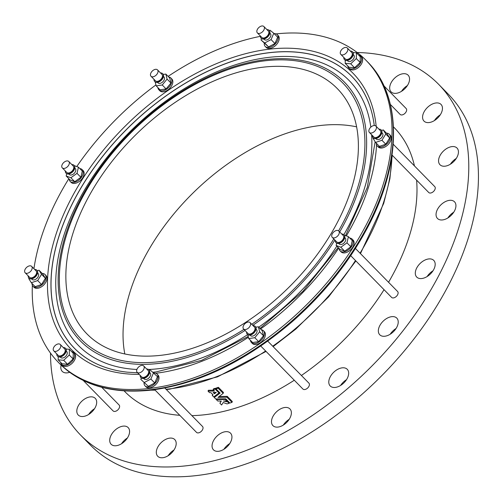 <?xml version="1.0" encoding="UTF-8"?>
<svg xmlns="http://www.w3.org/2000/svg" width="503" height="503" viewBox="0 0 503 503"><rect width="100%" height="100%" fill="white"/><g stroke="black" fill="none" stroke-linecap="round" stroke-linejoin="round"><path stroke-width="0.75" d="M37.643 272.991L38.165 273.525A4.206 2.597 135.6 0 1 36.977 278.322A4.206 2.597 135.6 0 1 32.161 279.41L31.639 278.876M36.945 270.281A5.608 3.458 135.6 0 1 37.046 270.375A5.608 3.458 135.6 0 1 37.687 272.727A5.608 3.458 135.6 0 1 34.022 277.914A5.608 3.458 135.6 0 1 29.036 278.222A5.608 3.458 135.6 0 1 28.941 278.121M34.688 269.476A5.608 3.458 135.6 0 1 36.851 270.174A5.608 3.458 135.6 0 1 37.492 272.532A5.608 3.458 135.6 0 1 33.833 277.719A5.608 3.458 135.6 0 1 28.841 278.027A5.608 3.458 135.6 0 1 28.181 275.851M31.658 266.383L36.103 270.916A4.558 2.811 135.6 0 1 36.625 272.827A4.558 2.811 135.6 0 1 33.644 277.04A4.558 2.811 135.6 0 1 29.595 277.291L25.15 272.758A4.558 2.811 135.6 0 1 26.439 267.565A4.558 2.811 135.6 0 1 31.658 266.383A4.558 2.811 135.6 0 1 32.179 268.294A4.558 2.811 135.6 0 1 29.205 272.507A4.558 2.811 135.6 0 1 25.15 272.758M28.841 278.027L28.79 278.624L31.312 282.724L35.179 286.666L41.548 284.509L45.396 278.253L42.874 274.148L39.014 270.205L37.354 270.771M31.312 282.724L37.687 280.573L41.548 284.509M37.687 280.573L41.535 274.311L45.396 278.253M41.535 274.311L39.014 270.205M42.195 273.45A8.413 5.187 135.6 0 1 45.037 274.519L45.999 275.506A8.413 5.187 135.6 0 1 46.961 279.039A8.413 5.187 135.6 0 1 41.472 286.817A8.413 5.187 135.6 0 1 33.984 287.282L33.022 286.295A8.413 5.187 135.6 0 1 32.01 283.434M45.037 274.519A8.413 5.187 135.6 0 1 45.999 278.052A8.413 5.187 135.6 0 1 40.504 285.83A8.413 5.187 135.6 0 1 33.022 286.295M61.624 364.392L62.586 365.379A8.413 5.187 -44.4 0 0 72.124 363.298A8.413 5.187 -44.4 0 0 74.727 353.735A8.413 5.187 -44.4 0 0 74.601 353.603L73.639 352.616A8.413 5.187 135.6 0 1 73.765 352.748A8.413 5.187 135.6 0 1 71.156 362.311A8.413 5.187 135.6 0 1 61.624 364.392A8.413 5.187 135.6 0 1 60.668 362.374M340.129 250.89L341.097 251.877A8.413 5.187 -44.4 0 0 350.736 249.695A8.413 5.187 -44.4 0 0 353.112 240.101L352.144 239.114A8.413 5.187 135.6 0 1 349.767 248.708A8.413 5.187 135.6 0 1 340.129 250.89A8.413 5.187 135.6 0 1 339.129 248.513M265.244 46.439L266.206 47.42A8.413 5.187 -44.4 0 0 269.268 48.489A8.413 5.187 -44.4 0 0 277.449 43.359A8.413 5.187 -44.4 0 0 278.228 35.644L277.26 34.663A8.413 5.187 135.6 0 1 276.48 42.371A8.413 5.187 135.6 0 1 268.3 47.502A8.413 5.187 135.6 0 1 265.244 46.439A8.413 5.187 135.6 0 1 264.245 43.277M158.866 89.792L159.828 90.779A8.413 5.187 -44.4 0 0 167.191 90.383A8.413 5.187 -44.4 0 0 171.844 79.002L170.882 78.015A8.413 5.187 135.6 0 1 166.229 89.396A8.413 5.187 135.6 0 1 158.866 89.792A8.413 5.187 135.6 0 1 157.885 87.591M349.51 68.76A8.413 5.187 -44.4 0 0 349.635 68.892A8.413 5.187 -44.4 0 0 359.274 66.71A8.413 5.187 -44.4 0 0 361.651 57.116L360.682 56.135A8.413 5.187 135.6 0 1 358.306 65.723A8.413 5.187 135.6 0 1 348.667 67.911A8.413 5.187 135.6 0 1 348.541 67.773A8.413 5.187 135.6 0 1 347.711 65.893M32.355 285.314A215.567 132.924 -44.4 0 0 58.166 362.135A215.567 132.924 -44.4 0 0 149.366 388.454A215.567 132.924 -44.4 0 0 350.654 251.223A215.567 132.924 -44.4 0 0 366.071 60.36A215.567 132.924 -44.4 0 0 276.116 33.902M260.391 36.323A215.567 132.924 -44.4 0 0 168.103 76.381M155.943 84.913A215.567 132.924 -44.4 0 0 76.764 166.543M68.829 178.691A215.567 132.924 -44.4 0 0 33.934 268.696M251.425 342.512L252.393 343.492A8.413 5.187 -44.4 0 0 262.032 341.311A8.413 5.187 -44.4 0 0 264.408 331.716L263.44 330.735A8.413 5.187 135.6 0 1 261.063 340.324A8.413 5.187 135.6 0 1 251.425 342.512A8.413 5.187 135.6 0 1 250.444 340.311M145.046 385.864L146.015 386.851A8.413 5.187 -44.4 0 0 155.653 384.663A8.413 5.187 -44.4 0 0 158.03 375.075L157.062 374.087A8.413 5.187 135.6 0 1 154.685 383.682A8.413 5.187 135.6 0 1 145.046 385.864A8.413 5.187 135.6 0 1 144.047 382.701M377.269 146.002L378.237 146.989A8.413 5.187 -44.4 0 0 387.876 144.807A8.413 5.187 -44.4 0 0 390.253 135.213L389.284 134.226A8.413 5.187 135.6 0 1 386.908 143.82A8.413 5.187 135.6 0 1 377.269 146.002A8.413 5.187 135.6 0 1 376.263 143.141M70.162 181.407L71.13 182.394A8.413 5.187 -44.4 0 0 82.278 178.446A8.413 5.187 -44.4 0 0 83.146 170.618L82.178 169.63A8.413 5.187 135.6 0 1 81.316 177.458A8.413 5.187 135.6 0 1 70.162 181.407A8.413 5.187 135.6 0 1 69.163 179.03M191.901 415.641A188.575 116.281 -44.4 0 0 204.74 414.742A188.575 116.281 -44.4 0 0 294.286 380.237M301.416 375.483A188.575 116.281 -44.4 0 0 384.047 289.697M388.555 282.271A188.575 116.281 -44.4 0 0 416.61 180.131M414.453 165.915A188.575 116.281 -44.4 0 0 394.308 127.731L393.459 126.863M124.103 390.856L124.958 391.724A188.575 116.281 -44.4 0 0 179.816 415.327M216.02 388.788L215.491 388.247A188.575 116.281 135.6 0 1 213.473 388.85L213.165 389.712L214.473 391.038L208.041 391.139L209.512 392.642L210.889 392.636L213.046 394.836L212.247 395.427L213.731 396.942L218.95 392.95L215.183 389.108A188.575 116.281 135.6 0 1 213.165 389.712M212.687 394.465L212.247 395.427M213.649 390.209L208.349 390.271L208.041 391.139M219.773 392.717L214.611 396.66L214.303 397.527L215.686 398.942L225.778 398.841L229.902 403.048A188.575 116.281 -44.4 0 0 232.009 402.381L232.311 401.52L227.249 396.351L219.126 396.546M227.249 396.351L226.941 397.213L217.988 397.42L223.169 393.365L223.47 392.497L218.409 387.329A188.575 116.281 135.6 0 1 216.303 387.995L215.994 388.857L220.119 393.069L214.303 397.527M221.05 401.048L219.899 403.236L221.616 404.99L223.2 402.513L227.073 403.903A188.575 116.281 -44.4 0 0 229.091 403.299L227.765 401.947L223.489 401.029L226.809 400.966L225.325 399.451L216.259 399.527L217.742 401.036L221.295 401.048L219.899 403.236M227.997 401.105L225.275 401.004M431.423 259.089A11.915 7.35 135.6 0 1 433.756 260.397A11.915 7.35 135.6 0 1 430.386 273.984A11.915 7.35 135.6 0 1 416.729 277.078A11.915 7.35 135.6 0 1 418.672 265.05A11.915 7.35 135.6 0 1 431.423 259.089M396.565 317.896A11.915 7.35 135.6 0 1 396.792 318.11A11.915 7.35 135.6 0 1 393.428 331.697A11.915 7.35 135.6 0 1 379.771 334.791A11.915 7.35 135.6 0 1 382.959 321.379A11.915 7.35 135.6 0 1 396.565 317.896M348.309 371.007A11.915 7.35 135.6 0 1 342.669 383.965A11.915 7.35 135.6 0 1 330.213 385.977A11.915 7.35 135.6 0 1 333.583 372.383A11.915 7.35 135.6 0 1 347.24 369.29A11.915 7.35 135.6 0 1 348.309 371.007M291.369 413.227A11.915 7.35 135.6 0 1 283.899 424.708A11.915 7.35 135.6 0 1 272.922 425.62A11.915 7.35 135.6 0 1 276.285 412.026A11.915 7.35 135.6 0 1 289.942 408.933A11.915 7.35 135.6 0 1 291.369 413.227M231.317 440.421A11.915 7.35 135.6 0 1 222.93 449.852A11.915 7.35 135.6 0 1 213.486 449.839A11.915 7.35 135.6 0 1 216.856 436.246A11.915 7.35 135.6 0 1 230.512 433.152A11.915 7.35 135.6 0 1 231.317 440.421M174.044 449.927A11.915 7.35 135.6 0 1 157.741 456.265A11.915 7.35 135.6 0 1 161.111 442.671A11.915 7.35 135.6 0 1 174.767 439.578A11.915 7.35 135.6 0 1 174.044 449.927M125.146 440.817A11.915 7.35 135.6 0 1 111.138 444.268A11.915 7.35 135.6 0 1 114.502 430.681A11.915 7.35 135.6 0 1 128.158 427.588A11.915 7.35 135.6 0 1 125.146 440.817M89.415 413.982A11.915 7.35 135.6 0 1 78.235 415.025A11.915 7.35 135.6 0 1 81.599 401.438A11.915 7.35 135.6 0 1 95.256 398.345A11.915 7.35 135.6 0 1 89.415 413.982M69.666 372.295A11.915 7.35 135.6 0 1 62.253 371.396A11.915 7.35 135.6 0 1 61.14 365.115M394.119 78.638A11.915 7.35 135.6 0 1 408.128 75.186A11.915 7.35 135.6 0 1 404.764 88.773A11.915 7.35 135.6 0 1 391.108 91.867A11.915 7.35 135.6 0 1 394.119 78.638M429.851 105.473A11.915 7.35 135.6 0 1 441.03 104.429A11.915 7.35 135.6 0 1 437.667 118.016A11.915 7.35 135.6 0 1 424.01 121.11A11.915 7.35 135.6 0 1 429.851 105.473M448.921 147.41A11.915 7.35 135.6 0 1 457.013 148.052A11.915 7.35 135.6 0 1 453.643 161.645A11.915 7.35 135.6 0 1 439.987 164.739A11.915 7.35 135.6 0 1 439.943 155.716A11.915 7.35 135.6 0 1 448.921 147.41M449.462 200.345A11.915 7.35 135.6 0 1 454.505 201.797A11.915 7.35 135.6 0 1 451.134 215.391A11.915 7.35 135.6 0 1 437.484 218.478A11.915 7.35 135.6 0 1 438.333 207.928A11.915 7.35 135.6 0 1 449.462 200.345M383.952 85.881L406.16 108.541A4.206 2.597 135.6 0 1 404.978 113.332A4.206 2.597 135.6 0 1 400.155 114.433A4.206 2.597 135.6 0 1 400.149 114.426L390.341 104.423M267.753 341.141L308.917 383.141A4.206 2.597 135.6 0 1 307.729 387.939A4.206 2.597 135.6 0 1 302.913 389.033L260.774 346.039M164.846 388.033L202.539 426.494A4.206 2.597 135.6 0 1 201.351 431.291A4.206 2.597 135.6 0 1 196.528 432.385L154.691 389.693M393.195 144.229L434.762 186.638A4.206 2.597 135.6 0 1 433.573 191.429A4.206 2.597 135.6 0 1 428.757 192.523L392.032 155.056M355.426 248.469L397.622 291.526A4.206 2.597 135.6 0 1 396.433 296.317A4.206 2.597 135.6 0 1 391.611 297.411L350.71 255.675M101.732 387.285L119.117 405.022A4.206 2.597 135.6 0 1 119.117 405.022A4.206 2.597 135.6 0 1 117.928 409.819A4.206 2.597 135.6 0 1 113.106 410.913L83.322 380.526M50.501 353.087A250.613 154.54 -44.4 0 0 80.65 435.145A250.613 154.54 -44.4 0 0 186.676 465.747A250.613 154.54 -44.4 0 0 420.69 306.201A250.613 154.54 -44.4 0 0 438.616 84.309A250.613 154.54 -44.4 0 0 357.18 52.513M80.65 435.145L90.307 444.998A250.613 154.54 -44.4 0 0 196.333 475.599A250.613 154.54 -44.4 0 0 430.348 316.06A250.613 154.54 -44.4 0 0 448.274 94.162L438.616 84.309M124.819 353.986A175.258 108.07 135.6 0 1 320.304 125.511A175.258 108.07 135.6 0 1 356.589 126.838M427.135 276.537A11.915 7.35 135.6 0 1 433.008 270.79M390.177 334.256A11.915 7.35 135.6 0 1 396.043 328.503M340.619 385.436A11.915 7.35 135.6 0 1 346.492 379.683M283.327 425.079A11.915 7.35 135.6 0 1 289.194 419.326M223.892 449.298A11.915 7.35 135.6 0 1 229.764 443.545M168.147 455.724A11.915 7.35 135.6 0 1 174.013 449.971M121.544 443.728A11.915 7.35 135.6 0 1 127.41 437.981M88.641 414.485A11.915 7.35 135.6 0 1 94.507 408.738M401.513 91.326A11.915 7.35 135.6 0 1 403.771 88.49A11.915 7.35 135.6 0 1 407.38 85.579M434.416 120.569A11.915 7.35 135.6 0 1 439.509 115.325A11.915 7.35 135.6 0 1 440.282 114.822M450.392 164.198A11.915 7.35 135.6 0 1 456.265 158.445M447.89 217.944A11.915 7.35 135.6 0 1 453.756 212.191M215.491 388.247L215.183 389.108M219.233 392.164L218.95 392.95M216.259 392.384L213.127 392.459L214.429 393.792L216.259 392.384M214.259 392.434L214.737 392.925L214.429 393.792M214.737 392.925L215.416 392.409M218.409 387.329L218.101 388.197A188.575 116.281 135.6 0 1 215.994 388.857M223.169 393.365L218.101 388.197M232.009 402.381L226.941 397.213M216.466 398.948L216.259 399.527M225.539 398.848L225.325 399.451M227.086 400.181L226.809 400.966M228.048 401.155L227.765 401.947M229.368 402.507L229.091 403.299M263.138 67.182A175.258 108.07 135.6 0 1 337.287 88.578A175.258 108.07 135.6 0 1 287.766 288.426A175.258 108.07 135.6 0 1 86.956 333.917A175.258 108.07 135.6 0 1 99.487 178.747A175.258 108.07 135.6 0 1 263.138 67.182M353.295 54.601L353.816 55.135A4.206 2.597 135.6 0 1 353.879 55.204A4.206 2.597 135.6 0 1 352.578 59.983A4.206 2.597 135.6 0 1 347.812 61.026L347.284 60.492M352.597 51.891A5.608 3.458 135.6 0 1 352.691 51.985A5.608 3.458 135.6 0 1 351.107 58.379A5.608 3.458 135.6 0 1 344.681 59.838A5.608 3.458 135.6 0 1 344.599 59.75A5.608 3.458 135.6 0 1 344.593 59.738M350.34 51.086A5.608 3.458 135.6 0 1 352.502 51.79A5.608 3.458 135.6 0 1 350.918 58.185A5.608 3.458 135.6 0 1 344.492 59.643A5.608 3.458 135.6 0 1 344.41 59.549A5.608 3.458 135.6 0 1 343.832 57.461M347.309 47.992A4.558 2.811 135.6 0 1 346.02 53.186A4.558 2.811 135.6 0 1 340.801 54.374A4.558 2.811 135.6 0 1 340.732 54.299A4.558 2.811 135.6 0 1 342.147 49.118A4.558 2.811 135.6 0 1 347.309 47.992L351.748 52.526A4.558 2.811 135.6 0 1 350.465 57.719A4.558 2.811 135.6 0 1 345.24 58.901A4.558 2.811 135.6 0 1 345.171 58.832M345.259 60.259L345.209 63.34L350.717 63.806L356.319 58.543L356.42 52.821L353.087 52.538M356.42 52.821L360.28 56.764L360.186 62.485L354.577 67.748L349.069 67.283L345.209 63.34M350.717 63.806L354.577 67.748M356.319 58.543L360.186 62.485M358.689 55.135A8.413 5.187 135.6 0 1 360.682 56.135M256.052 329.201L256.574 329.735A4.206 2.597 135.6 0 1 254.248 335.426A4.206 2.597 135.6 0 1 250.569 335.627L250.048 335.092M255.354 326.491A5.608 3.458 135.6 0 1 255.455 326.585A5.608 3.458 135.6 0 1 253.87 332.98A5.608 3.458 135.6 0 1 247.445 334.438A5.608 3.458 135.6 0 1 247.35 334.338M253.097 325.686A5.608 3.458 135.6 0 1 255.26 326.39A5.608 3.458 135.6 0 1 253.675 332.785A5.608 3.458 135.6 0 1 247.25 334.244A5.608 3.458 135.6 0 1 246.589 332.068M250.066 322.593L254.505 327.126A4.558 2.811 135.6 0 1 253.223 332.32A4.558 2.811 135.6 0 1 247.998 333.508L243.559 328.975A4.558 2.811 135.6 0 1 246.08 322.807A4.558 2.811 135.6 0 1 250.066 322.593A4.558 2.811 135.6 0 1 248.778 327.793A4.558 2.811 135.6 0 1 243.559 328.975M247.79 334.728L248.74 338.569L254.814 337.702L258.674 341.644L263.509 335.759L262.27 330.735L258.404 326.793L255.851 327.157M254.814 337.702L259.642 331.817L263.509 335.759M259.642 331.817L258.404 326.793M248.74 338.569L252.6 342.512L258.674 341.644M261.264 329.71A8.413 5.187 135.6 0 1 263.44 330.735M163.488 76.481L164.016 77.016A4.206 2.597 135.6 0 1 162.827 81.813A4.206 2.597 135.6 0 1 158.005 82.907L157.483 82.373M162.79 73.771A5.608 3.458 135.6 0 1 162.89 73.866A5.608 3.458 135.6 0 1 159.791 81.455A5.608 3.458 135.6 0 1 154.88 81.719A5.608 3.458 135.6 0 1 154.786 81.618M160.532 72.966A5.608 3.458 135.6 0 1 162.695 73.671A5.608 3.458 135.6 0 1 159.596 81.26A5.608 3.458 135.6 0 1 154.685 81.524A5.608 3.458 135.6 0 1 154.025 79.348M157.502 69.873L161.947 74.406A4.558 2.811 135.6 0 1 159.426 80.574A4.558 2.811 135.6 0 1 155.44 80.788L150.994 76.255A4.558 2.811 135.6 0 1 152.283 71.055A4.558 2.811 135.6 0 1 157.502 69.873A4.558 2.811 135.6 0 1 154.981 76.041A4.558 2.811 135.6 0 1 150.994 76.255M155.226 82.008L156.175 85.85L160.036 89.792L166.109 88.924L170.945 83.039L169.706 78.015L165.839 74.073L163.293 74.438M156.175 85.85L162.249 84.988L166.109 88.924M162.249 84.988L167.084 79.097L170.945 83.039M167.084 79.097L165.839 74.073M168.7 76.99A8.413 5.187 135.6 0 1 170.882 78.015M149.674 372.553L150.196 373.088A4.206 2.597 135.6 0 1 149.806 376.942A4.206 2.597 135.6 0 1 145.719 379.507A4.206 2.597 135.6 0 1 144.191 378.979L143.663 378.445M148.976 369.843A5.608 3.458 135.6 0 1 149.07 369.938A5.608 3.458 135.6 0 1 147.486 376.338A5.608 3.458 135.6 0 1 141.06 377.791A5.608 3.458 135.6 0 1 140.966 377.69M146.719 369.039A5.608 3.458 135.6 0 1 146.845 369.032A5.608 3.458 135.6 0 1 148.882 369.743A5.608 3.458 135.6 0 1 147.297 376.137A5.608 3.458 135.6 0 1 140.871 377.596A5.608 3.458 135.6 0 1 140.211 375.42M143.688 365.945L148.127 370.478A4.558 2.811 135.6 0 1 146.838 375.678A4.558 2.811 135.6 0 1 141.62 376.86L137.181 372.327A4.558 2.811 135.6 0 1 137.602 368.152A4.558 2.811 135.6 0 1 142.028 365.367A4.558 2.811 135.6 0 1 143.688 365.945A4.558 2.811 135.6 0 1 142.399 371.145A4.558 2.811 135.6 0 1 137.181 372.327M141.368 378.049L140.802 379.388L148.36 386.329L154.748 382.978L157.445 376.621L149.888 369.68L149.177 370.051M144.493 382.387L150.887 379.036L154.748 382.978M150.887 379.036L153.585 372.679M140.802 379.388L148.36 386.329M153.918 373.025A8.413 5.187 135.6 0 1 154.006 373.019A8.413 5.187 135.6 0 1 157.062 374.087M269.872 33.129L270.394 33.663A4.206 2.597 135.6 0 1 269.206 38.461A4.206 2.597 135.6 0 1 264.383 39.555L263.861 39.02M269.168 30.419A5.608 3.458 135.6 0 1 269.268 30.513A5.608 3.458 135.6 0 1 268.753 35.656A5.608 3.458 135.6 0 1 263.295 39.077A5.608 3.458 135.6 0 1 261.258 38.366A5.608 3.458 135.6 0 1 261.164 38.266M266.917 29.614A5.608 3.458 135.6 0 1 269.074 30.318A5.608 3.458 135.6 0 1 268.558 35.455A5.608 3.458 135.6 0 1 263.1 38.876A5.608 3.458 135.6 0 1 261.063 38.171A5.608 3.458 135.6 0 1 260.403 35.996M263.88 26.521L268.325 31.054A4.558 2.811 135.6 0 1 267.904 35.229A4.558 2.811 135.6 0 1 263.471 38.008A4.558 2.811 135.6 0 1 261.818 37.436L257.373 32.902A4.558 2.811 135.6 0 1 258.661 27.703A4.558 2.811 135.6 0 1 263.88 26.521A4.558 2.811 135.6 0 1 263.459 30.696A4.558 2.811 135.6 0 1 259.032 33.475A4.558 2.811 135.6 0 1 257.373 32.902M261.566 38.624L261 39.957L264.691 42.962L271.079 39.611L273.783 33.255L270.086 30.249L269.369 30.626M261 39.957L268.552 46.905L274.946 43.554L277.643 37.197L273.783 33.255M264.691 42.962L268.552 46.905M271.079 39.611L274.946 43.554M274.116 33.6A8.413 5.187 135.6 0 1 277.26 34.663M381.896 132.698L382.418 133.232A4.206 2.597 135.6 0 1 382.902 134.993A4.206 2.597 135.6 0 1 380.155 138.885A4.206 2.597 135.6 0 1 376.414 139.117L375.892 138.583M381.199 129.988A5.608 3.458 135.6 0 1 381.299 130.082A5.608 3.458 135.6 0 1 379.715 136.476A5.608 3.458 135.6 0 1 373.289 137.929A5.608 3.458 135.6 0 1 373.195 137.828M378.941 129.183A5.608 3.458 135.6 0 1 381.104 129.881A5.608 3.458 135.6 0 1 379.52 136.282A5.608 3.458 135.6 0 1 373.094 137.734A5.608 3.458 135.6 0 1 372.434 135.559M375.911 126.09L380.356 130.623A4.558 2.811 135.6 0 1 379.067 135.816A4.558 2.811 135.6 0 1 373.842 136.998L369.403 132.465A4.558 2.811 135.6 0 1 368.881 130.554A4.558 2.811 135.6 0 1 371.855 126.341A4.558 2.811 135.6 0 1 375.911 126.09A4.558 2.811 135.6 0 1 374.622 131.283A4.558 2.811 135.6 0 1 369.403 132.465M373.289 137.935L373.044 138.331L375.565 142.431L381.94 140.28L385.788 134.018L389.649 137.96L387.128 133.855L383.267 129.912L381.607 130.478M385.788 134.018L383.267 129.912M375.565 142.431L379.432 146.373L385.801 144.216L389.649 137.96M381.94 140.28L385.801 144.216M386.449 133.157A8.413 5.187 135.6 0 1 389.284 134.226M344.756 237.586L345.278 238.12A4.206 2.597 135.6 0 1 344.844 242.031A4.206 2.597 135.6 0 1 339.267 244.005L338.745 243.471M344.052 234.876A5.608 3.458 135.6 0 1 344.153 234.97A5.608 3.458 135.6 0 1 342.568 241.365A5.608 3.458 135.6 0 1 336.142 242.817A5.608 3.458 135.6 0 1 336.048 242.716M341.801 234.071A5.608 3.458 135.6 0 1 343.964 234.769A5.608 3.458 135.6 0 1 342.38 241.17A5.608 3.458 135.6 0 1 335.954 242.622A5.608 3.458 135.6 0 1 335.294 240.447M338.77 230.978L343.209 235.511A4.558 2.811 135.6 0 1 341.921 240.704A4.558 2.811 135.6 0 1 336.702 241.886L332.257 237.353A4.558 2.811 135.6 0 1 332.728 233.115A4.558 2.811 135.6 0 1 338.77 230.978A4.558 2.811 135.6 0 1 337.482 236.171A4.558 2.811 135.6 0 1 332.257 237.353M336.664 243.213L336.142 245.464L340.845 247.237L346.976 242.836L350.843 246.778L352.27 240.604L348.403 236.661L344.272 235.102M346.976 242.836L348.403 236.661M336.142 245.464L340.003 249.406L344.706 251.179L350.843 246.778M340.845 247.237L344.706 251.179M349.786 238.07A8.413 5.187 135.6 0 1 352.144 239.114M74.79 168.103L75.312 168.637A4.206 2.597 135.6 0 1 74.123 173.434A4.206 2.597 135.6 0 1 69.301 174.522L68.779 173.988M74.086 165.393A5.608 3.458 135.6 0 1 74.186 165.487A5.608 3.458 135.6 0 1 73.614 170.706A5.608 3.458 135.6 0 1 66.176 173.334A5.608 3.458 135.6 0 1 66.082 173.233M71.835 164.588A5.608 3.458 135.6 0 1 73.998 165.286A5.608 3.458 135.6 0 1 73.419 170.504A5.608 3.458 135.6 0 1 65.981 173.139A5.608 3.458 135.6 0 1 65.327 170.963M68.804 161.494L73.243 166.028A4.558 2.811 135.6 0 1 72.778 170.266A4.558 2.811 135.6 0 1 66.736 172.403L62.29 167.87A4.558 2.811 135.6 0 1 63.579 162.676A4.558 2.811 135.6 0 1 68.804 161.494A4.558 2.811 135.6 0 1 68.333 165.732A4.558 2.811 135.6 0 1 62.29 167.87M66.698 173.73L66.176 175.981L70.036 179.923L74.74 181.696L80.876 177.295L82.303 171.121L78.437 167.178L74.306 165.619M66.176 175.981L70.879 177.754L74.74 181.696M70.879 177.754L77.009 173.353L80.876 177.295M77.009 173.353L78.437 167.178M79.82 168.587A8.413 5.187 135.6 0 1 82.178 169.63M66.251 351.081L66.773 351.616A4.206 2.597 135.6 0 1 65.585 356.413A4.206 2.597 135.6 0 1 60.762 357.507A4.206 2.597 135.6 0 1 60.7 357.438M63.296 347.567A5.608 3.458 135.6 0 1 65.453 348.271A5.608 3.458 135.6 0 1 65.541 348.359A5.608 3.458 135.6 0 1 65.648 348.466A5.608 3.458 135.6 0 1 65.73 348.56A5.608 3.458 135.6 0 1 63.994 354.929A5.608 3.458 135.6 0 1 57.638 356.319A5.608 3.458 135.6 0 1 57.543 356.218M65.541 348.359A5.608 3.458 135.6 0 1 63.799 354.734A5.608 3.458 135.6 0 1 57.443 356.124A5.608 3.458 135.6 0 1 56.782 353.949M60.259 344.473L64.705 349.007A4.558 2.811 135.6 0 1 64.774 349.082A4.558 2.811 135.6 0 1 63.359 354.257A4.558 2.811 135.6 0 1 58.197 355.388L53.752 350.855A4.558 2.811 135.6 0 1 55.041 345.655A4.558 2.811 135.6 0 1 60.259 344.473A4.558 2.811 135.6 0 1 60.329 344.549A4.558 2.811 135.6 0 1 58.92 349.73A4.558 2.811 135.6 0 1 53.752 350.855M58.216 356.74L58.166 359.821L62.026 363.763L67.534 364.229L73.136 358.966L73.237 353.244L69.37 349.302L66.044 349.019M58.166 359.821L63.674 360.286L67.534 364.229M63.674 360.286L69.276 355.024L73.136 358.966M69.276 355.024L69.37 349.302M71.64 351.616A8.413 5.187 135.6 0 1 73.639 352.616M155.779 373.276A197.258 121.638 -44.4 0 0 248.419 337.274M260.567 329A197.258 121.638 -44.4 0 0 338.714 248.092M346.36 235.888A197.258 121.638 -44.4 0 0 376.552 144.877M376.181 126.36A197.258 121.638 -44.4 0 0 119.62 131.83A197.258 121.638 -44.4 0 0 139.186 374.37M58.166 362.135L59.423 363.418A215.567 132.924 -44.4 0 0 150.623 389.731A215.567 132.924 -44.4 0 0 351.911 252.506A215.567 132.924 -44.4 0 0 367.328 61.643L366.071 60.36M166.04 389.259A198.125 122.172 -44.4 0 0 168.983 388.951A198.125 122.172 -44.4 0 0 265.647 351.006M272.714 346.202A198.125 122.172 -44.4 0 0 355.476 260.541M360.066 253.204A198.125 122.172 -44.4 0 0 391.95 155.628M152.893 389.926A198.125 122.172 -44.4 0 0 154.893 389.9M338.613 230.833A183.079 112.892 -44.4 0 0 287.452 60.033A183.079 112.892 -44.4 0 0 73.633 215.724A183.079 112.892 -44.4 0 0 158.822 361.745A183.079 112.892 -44.4 0 0 243.968 329.39M251.726 324.29A183.079 112.892 -44.4 0 0 333.797 238.925M339.714 231.94A184.834 113.974 -44.4 0 0 288.816 58.876A184.834 113.974 -44.4 0 0 72.665 215.812A184.834 113.974 -44.4 0 0 158.571 363.449A184.834 113.974 -44.4 0 0 245.03 330.471M252.77 325.353A184.834 113.974 -44.4 0 0 334.866 240.019M148.586 369.491A189.392 116.79 -44.4 0 0 158.697 368.686A189.392 116.79 -44.4 0 0 247.677 334.646M258.775 327.17A189.392 116.79 -44.4 0 0 336.828 246.162M343.87 234.681A189.392 116.79 -44.4 0 0 371.61 134.722M370.837 127.127A189.392 116.79 -44.4 0 0 126.096 135.615A189.392 116.79 -44.4 0 0 136.898 369.472M137.659 372.817L127.284 372.163A194.221 119.764 -44.4 0 1 127.152 128.774A194.221 119.764 -44.4 0 1 374.27 125.511A194.183 119.739 -44.4 0 0 127.19 128.843A194.183 119.739 -44.4 0 0 127.309 372.17M367.328 61.643C402.589 96.551 402.054 163.783 366.857 228.846C348.334 263.339 323.385 294.349 292.004 321.882C246.143 361.072 199.295 383.814 151.478 390.095C112.383 394.27 81.7 385.38 59.423 363.418M392.214 155.238L389.888 178.766L383.707 203.382L360.462 253.613M355.879 260.95L328.591 296.896L295.846 329.05L273.123 346.617M266.056 351.421L217.459 376.866L169.643 389.196L166.323 389.542M150.881 390.158L155.15 390.165M375.144 141.739L367.291 187.449L345.561 235.586M338.135 247.501L302.925 291.35L260.02 328.44M248.218 336.45L201.678 360.324L156.226 371.893L153.025 372.226M340.801 54.374L345.24 58.901M348.667 67.911L349.635 68.892M60.241 356.973L60.762 357.507"/></g></svg>
